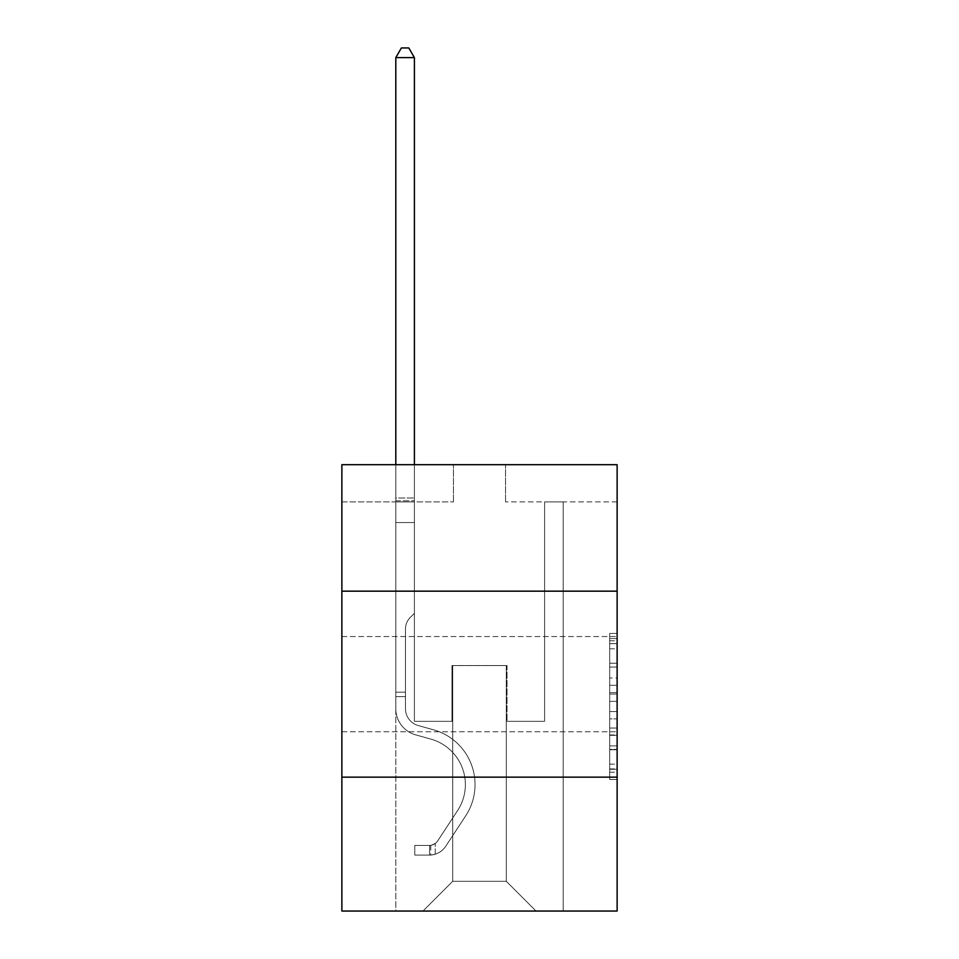 <?xml version="1.0" encoding="UTF-8"?>
<svg xmlns="http://www.w3.org/2000/svg" width="959" height="959" viewBox="0 0 959 959"><rect width="100%" height="100%" fill="white"/><g stroke="black" fill="none" stroke-linecap="round" stroke-linejoin="round"><path stroke-width="0.72" stroke-dasharray="4.79 3.6" d="M609.684 677.989L609.684 701.365L617.128 701.365L617.128 772.187L617.128 640.756L617.128 701.365L609.684 701.365L609.684 638.562L609.684 779.487L609.684 633.455L609.684 769.274L617.128 769.274L609.684 769.274L617.128 769.274L609.684 769.274L609.684 745.898L609.684 779.487L617.128 779.487L617.128 633.455L617.128 768.902L617.128 711.578L609.684 711.578L617.128 711.578L617.128 745.898L617.128 643.669L609.684 643.669L617.128 643.669L617.128 779.487L617.128 640.756L617.128 779.487L609.684 779.487L609.684 633.455L617.128 633.455L617.128 640.756L617.128 633.455L617.128 640.756L617.128 633.455L617.128 638.562L617.128 633.455L609.684 633.455L609.684 643.669L617.128 643.669L609.684 643.669L609.684 677.989L617.128 677.989M617.128 684.151L617.128 636.536L617.128 684.151M341.872 684.151L341.872 636.536L341.872 684.151M617.128 692.602L617.128 685.289L617.128 692.602L609.684 692.602L609.684 663.208L609.684 749.734L609.684 728.013L617.128 728.013L609.684 728.013L609.684 779.487L617.128 779.487L609.684 779.487L617.128 779.487L609.684 779.487L609.684 633.455L617.128 633.455L609.684 633.455L617.128 633.455L609.684 633.455L609.684 692.602L617.128 692.602M617.128 777.15L617.128 911.05L341.872 911.05L341.872 777.15L617.128 777.15L617.128 464.695L505.537 464.695L617.128 464.695L617.128 501.893L617.128 464.695L341.872 464.695L453.463 464.695L341.872 464.695L341.872 501.893L453.463 501.893L341.872 501.893L341.872 464.695L341.872 591.164L617.128 591.164L341.872 591.164L341.872 777.15L617.128 777.15L341.872 777.15M395.803 911.05L563.197 911.05L563.197 501.893L544.592 501.893L563.197 501.893L544.592 501.893L563.197 501.893L544.592 501.893L563.197 501.893L544.592 501.893L563.197 501.893L544.592 501.893L563.197 501.893L544.592 501.893L563.197 501.893L544.592 501.893L563.197 501.893L563.197 911.05L563.197 501.893L563.197 911.05L563.197 501.893L563.197 911.05L563.197 501.893L563.197 911.05L563.197 501.893L563.197 911.05L563.197 501.893L563.197 911.05L563.197 501.893L563.197 911.05L395.803 911.05L422.967 911.05L395.803 911.05L422.967 911.05L395.803 911.05L422.967 911.05L395.803 911.05L422.967 911.05L395.803 911.05L422.967 911.05L395.803 911.05L422.967 911.05L395.803 911.05L395.803 501.893L414.408 501.893L395.803 501.893L414.408 501.893L395.803 501.893L414.408 501.893L395.803 501.893L414.408 501.893L395.803 501.893L414.408 501.893L395.803 501.893L414.408 501.893L395.803 501.893L414.408 501.893L395.803 501.893L395.803 911.05M617.128 501.893L505.537 501.893L617.128 501.893M452.72 881.297L452.72 665.558L452.72 881.297L452.72 665.558L506.28 665.558L506.28 881.297L452.72 881.297L422.967 911.05L452.72 881.297L452.72 665.558L452.72 881.297L452.72 665.558L451.977 665.558L451.977 721.348L414.408 721.348L414.408 501.893L414.408 721.348L414.408 501.893L414.408 721.348L414.408 501.893L414.408 721.348L414.408 501.893L414.408 721.348L414.408 501.893L414.408 721.348L414.408 501.893L414.408 721.348L414.408 501.893L414.408 721.348L451.977 721.348L414.408 721.348L451.977 721.348L414.408 721.348L451.977 721.348L414.408 721.348L451.977 721.348L414.408 721.348L451.977 721.348L414.408 721.348L451.977 721.348L414.408 721.348L451.977 721.348L451.977 665.558L451.977 721.348L451.977 665.558L451.977 721.348L451.977 665.558L451.977 721.348L451.977 665.558L451.977 721.348L451.977 665.558L451.977 721.348L451.977 665.558L451.977 721.348L451.977 665.558L452.72 665.558L451.977 665.558L452.72 665.558L451.977 665.558L452.72 665.558L451.977 665.558L452.72 665.558L451.977 665.558L452.72 665.558L451.977 665.558L452.72 665.558L451.977 665.558L452.72 665.558L452.72 881.297L422.967 911.05L452.72 881.297L452.72 665.558L452.72 881.297L422.967 911.05L452.72 881.297L452.72 665.558L452.72 881.297L422.967 911.05L452.72 881.297L452.72 665.558L452.72 881.297L422.967 911.05L452.72 881.297L452.72 665.558L452.72 881.297L422.967 911.05L452.72 881.297L422.967 911.05L452.72 881.297L506.28 881.297L506.28 665.558L506.28 881.297L536.033 911.05L506.28 881.297L506.28 665.558L506.28 881.297L536.033 911.05L506.28 881.297L506.28 665.558L506.28 881.297L536.033 911.05L506.28 881.297L506.28 665.558L506.28 881.297L536.033 911.05L506.28 881.297L506.28 665.558L506.28 881.297L536.033 911.05L506.28 881.297L506.28 665.558L506.28 881.297L536.033 911.05L506.28 881.297L506.28 665.558L506.28 881.297L536.033 911.05L506.28 881.297L506.28 665.558L452.72 665.558L452.72 881.297L422.967 911.05L452.72 881.297M507.023 665.558L506.28 665.558L507.023 665.558L506.28 665.558L507.023 665.558L506.28 665.558L507.023 665.558L506.28 665.558L507.023 665.558L506.28 665.558L507.023 665.558L506.28 665.558L507.023 665.558L506.28 665.558L507.023 665.558L507.023 721.348L507.023 665.558M536.033 911.05L506.28 881.297L536.033 911.05M505.537 501.893L505.537 464.695L505.537 501.893M453.463 501.893L453.463 464.695L453.463 501.893M544.592 501.893L544.592 721.348L507.023 721.348L544.592 721.348L507.023 721.348L544.592 721.348L507.023 721.348L544.592 721.348L507.023 721.348L544.592 721.348L507.023 721.348L544.592 721.348L507.023 721.348L544.592 721.348L507.023 721.348L544.592 721.348L544.592 501.893M617.128 591.164L341.872 591.164M609.684 701.365L617.128 701.365L609.684 701.365M609.684 638.562L609.684 633.455L609.684 638.562L617.128 638.562L609.684 638.562M609.684 749.375L609.684 718.89L609.684 749.375L617.128 749.375L609.684 749.375M609.684 718.89L609.684 711.578L617.128 711.578L609.684 711.578L609.684 718.89L617.128 718.89L609.684 718.89M609.684 663.208L609.684 643.669L609.684 663.208L617.128 663.208L609.684 663.208M609.684 633.455L617.128 633.455L609.684 633.455L609.684 640.756L609.684 633.455L617.128 633.455M609.684 779.487L617.128 779.487L609.684 779.487L609.684 772.187L609.684 779.487M405.477 692.182L405.477 696.654L395.803 696.654L395.803 692.182L395.803 708.713L395.803 57.624L395.803 522.571L395.803 57.624L414.408 57.624L414.408 498.021L414.408 57.624L395.803 57.624L401.389 47.95L408.822 47.95L401.389 47.95L395.803 57.624L395.803 522.571L395.803 57.624L414.408 57.624L408.822 47.95L414.408 57.624L414.408 522.571L395.803 522.571L395.803 498.021L395.803 522.571L414.408 522.571L414.408 613.328L410.212 617.524A16.159 16.159 0 0 0 405.477 628.96A16.159 16.159 0 0 1 410.212 617.524L414.408 613.328L414.408 57.624L395.803 57.624L401.389 47.95L408.822 47.95L401.389 47.95L395.803 57.624L395.803 498.021L395.803 57.624L414.408 57.624L408.822 47.95L414.408 57.624L414.408 522.571L395.803 522.571L395.803 708.713A27.152 27.152 0 0 0 415.667 734.87A27.152 27.152 0 0 1 395.803 708.713L395.803 522.571L414.408 522.571L414.408 613.328L410.212 617.524A16.159 16.159 0 0 0 405.477 628.96A16.159 16.159 0 0 1 410.212 617.524L414.408 613.328L414.408 57.624L395.803 57.624L401.389 47.95L408.822 47.95L401.389 47.95L395.803 57.624L395.803 500.802L395.803 57.624L414.408 57.624L408.822 47.95L414.408 57.624L414.408 522.571L395.803 522.571L395.803 708.713A27.152 27.152 0 0 0 415.667 734.87A27.152 27.152 0 0 1 395.803 708.713L395.803 522.571L414.408 522.571L414.408 613.328L410.212 617.524A16.159 16.159 0 0 0 405.477 628.96A16.159 16.159 0 0 1 410.212 617.524L414.408 613.328L414.408 57.624L395.803 57.624L401.389 47.95L408.822 47.95L401.389 47.95L395.803 57.624L395.803 708.713A27.152 27.152 0 0 0 415.667 734.87A27.152 27.152 0 0 1 395.803 708.713L395.803 522.571L414.408 522.571L414.408 613.328L410.212 617.524A16.159 16.159 0 0 0 405.477 628.96A16.159 16.159 0 0 1 410.212 617.524L414.408 613.328L414.408 522.571L395.803 522.571L395.803 708.713A27.152 27.152 0 0 0 415.667 734.87L430.807 739.089L415.667 734.87A27.152 27.152 0 0 1 395.803 708.713L395.803 522.571L414.408 522.571L414.408 500.802L414.408 613.328L410.212 617.524A16.159 16.159 0 0 0 405.477 628.96A16.159 16.159 0 0 1 410.212 617.524L414.408 613.328L414.408 522.571L395.803 522.571L395.803 708.713A27.152 27.152 0 0 0 415.667 734.87A27.152 27.152 0 0 1 395.803 708.713L395.803 522.571L414.408 522.571L414.408 498.021L414.408 613.328L410.212 617.524A16.159 16.159 0 0 0 405.477 628.96A16.159 16.159 0 0 1 410.212 617.524L414.408 613.328L414.408 522.571L395.803 522.571L395.803 708.713A27.152 27.152 0 0 0 415.667 734.87A27.152 27.152 0 0 1 395.803 708.713L395.803 522.571L414.408 522.571L414.408 57.624L408.822 47.95L414.408 57.624L414.408 613.328L410.212 617.524A16.159 16.159 0 0 0 405.477 628.96A16.159 16.159 0 0 1 410.212 617.524L414.408 613.328L414.408 522.571L395.803 522.571L395.803 708.713L395.803 696.654L405.477 696.654L405.477 692.182L395.803 692.182L405.477 692.182L405.477 708.713L405.477 628.96L405.477 708.713A17.478 17.478 0 0 0 418.268 725.555A17.478 17.478 0 0 1 405.477 708.713L405.477 628.96L405.477 708.713L405.477 692.182L395.803 692.182L405.477 692.182L405.477 708.713A17.478 17.478 0 0 0 418.268 725.555A17.478 17.478 0 0 1 405.477 708.713L405.477 628.96L405.477 708.713A17.478 17.478 0 0 0 418.268 725.555A17.478 17.478 0 0 1 405.477 708.713L405.477 628.96L405.477 708.713L405.477 692.182L395.803 692.182L405.477 692.182L405.477 708.713A17.478 17.478 0 0 0 418.268 725.555L433.408 729.775L418.268 725.555A17.478 17.478 0 0 1 405.477 708.713L405.477 628.96L405.477 708.713A17.478 17.478 0 0 0 418.268 725.555A17.478 17.478 0 0 1 405.477 708.713L405.477 628.96L405.477 708.713L405.477 692.182L395.803 692.182M429.656 855.104A19.719 19.719 0 0 0 445.767 846.21L465.714 815.809A56.905 56.905 0 0 0 433.408 729.775L418.268 725.555A17.478 17.478 0 0 1 405.477 708.713A17.478 17.478 0 0 0 418.268 725.555L433.408 729.775L418.268 725.555A17.478 17.478 0 0 1 405.477 708.713L405.477 628.96L405.477 708.713A17.478 17.478 0 0 0 418.268 725.555A17.478 17.478 0 0 1 405.477 708.713A17.478 17.478 0 0 0 418.268 725.555L433.408 729.775A56.905 56.905 0 0 1 465.714 815.809A56.905 56.905 0 0 0 433.408 729.775L418.268 725.555A17.478 17.478 0 0 1 405.477 708.713A17.478 17.478 0 0 0 418.268 725.555A17.478 17.478 0 0 1 405.477 708.713A17.478 17.478 0 0 0 418.268 725.555L433.408 729.775L418.268 725.555A17.478 17.478 0 0 1 405.477 708.713A17.478 17.478 0 0 0 418.268 725.555L433.408 729.775L418.268 725.555A17.478 17.478 0 0 1 405.477 708.713A17.478 17.478 0 0 0 418.268 725.555A17.478 17.478 0 0 1 405.477 708.713A17.478 17.478 0 0 0 418.268 725.555L433.408 729.775A56.905 56.905 0 0 1 465.714 815.809A56.905 56.905 0 0 0 433.408 729.775L418.268 725.555A17.478 17.478 0 0 1 405.477 708.713A17.478 17.478 0 0 0 418.268 725.555L433.408 729.775A56.905 56.905 0 0 1 465.714 815.809L445.767 846.21L465.714 815.809A56.905 56.905 0 0 0 433.408 729.775L418.268 725.555L433.408 729.775A56.905 56.905 0 0 1 465.714 815.809A56.905 56.905 0 0 0 433.408 729.775L418.268 725.555L433.408 729.775A56.905 56.905 0 0 1 465.714 815.809A56.905 56.905 0 0 0 433.408 729.775L418.268 725.555L433.408 729.775A56.905 56.905 0 0 1 465.714 815.809L445.767 846.21L465.714 815.809A56.905 56.905 0 0 0 433.408 729.775L418.268 725.555L433.408 729.775A56.905 56.905 0 0 1 465.714 815.809A56.905 56.905 0 0 0 433.408 729.775A56.905 56.905 0 0 1 465.714 815.809L445.767 846.21A19.719 19.719 0 0 1 435.242 854.181A19.719 19.719 0 0 0 445.767 846.21L465.714 815.809A56.905 56.905 0 0 0 433.408 729.775A56.905 56.905 0 0 1 465.714 815.809A56.905 56.905 0 0 0 433.408 729.775A56.905 56.905 0 0 1 465.714 815.809L445.767 846.21L465.714 815.809A56.905 56.905 0 0 0 433.408 729.775A56.905 56.905 0 0 1 465.714 815.809L445.767 846.21L465.714 815.809A56.905 56.905 0 0 0 433.408 729.775A56.905 56.905 0 0 1 465.714 815.809A56.905 56.905 0 0 0 433.408 729.775A56.905 56.905 0 0 1 465.714 815.809L445.767 846.21A19.719 19.719 0 0 1 435.242 854.181C429.5 855.404 429.5 855.404 435.242 854.181C429.5 855.404 429.5 855.404 435.242 854.181A19.719 19.719 0 0 0 445.767 846.21L465.714 815.809A56.905 56.905 0 0 0 433.408 729.775A56.905 56.905 0 0 1 465.714 815.809L445.767 846.21A19.719 19.719 0 0 1 435.242 854.181C429.5 855.404 429.5 855.404 435.242 854.181C429.5 855.404 429.5 855.404 435.242 854.181A19.719 19.719 0 0 0 445.767 846.21L465.714 815.809L445.767 846.21A19.719 19.719 0 0 1 435.242 854.181C429.5 855.404 429.5 855.404 435.242 854.181C429.5 855.404 429.5 855.404 435.242 854.181A19.719 19.719 0 0 0 445.767 846.21L465.714 815.809L445.767 846.21A19.719 19.719 0 0 1 435.242 854.181C429.5 855.404 429.5 855.404 435.242 854.181C429.5 855.404 429.5 855.404 435.242 854.181A19.719 19.719 0 0 0 445.767 846.21L465.714 815.809L445.767 846.21A19.719 19.719 0 0 1 435.242 854.181C429.5 855.404 429.5 855.404 435.242 854.181C429.5 855.404 429.5 855.404 435.242 854.181A19.719 19.719 0 0 0 445.767 846.21L465.714 815.809L445.767 846.21A19.719 19.719 0 0 1 435.242 854.181C429.5 855.404 429.5 855.404 435.242 854.181C429.5 855.404 429.5 855.404 435.242 854.181A19.719 19.719 0 0 0 445.767 846.21A19.719 19.719 0 0 1 429.656 855.104L429.656 845.43A10.046 10.046 0 0 0 437.688 840.899L457.623 810.511A47.243 47.243 0 0 0 430.807 739.089L415.667 734.87L430.807 739.089A47.243 47.243 0 0 1 457.623 810.511A47.243 47.243 0 0 0 430.807 739.089L415.667 734.87A27.152 27.152 0 0 1 395.803 708.713A27.152 27.152 0 0 0 415.667 734.87A27.152 27.152 0 0 1 395.803 708.713A27.152 27.152 0 0 0 415.667 734.87L430.807 739.089L415.667 734.87A27.152 27.152 0 0 1 395.803 708.713A27.152 27.152 0 0 0 415.667 734.87A27.152 27.152 0 0 1 395.803 708.713A27.152 27.152 0 0 0 415.667 734.87L430.807 739.089L415.667 734.87A27.152 27.152 0 0 1 395.803 708.713A27.152 27.152 0 0 0 415.667 734.87L430.807 739.089A47.243 47.243 0 0 1 457.623 810.511A47.243 47.243 0 0 0 430.807 739.089L415.667 734.87A27.152 27.152 0 0 1 395.803 708.713A27.152 27.152 0 0 0 415.667 734.87A27.152 27.152 0 0 1 395.803 708.713A27.152 27.152 0 0 0 415.667 734.87L430.807 739.089L415.667 734.87A27.152 27.152 0 0 1 395.803 708.713A27.152 27.152 0 0 0 415.667 734.87L430.807 739.089A47.243 47.243 0 0 1 457.623 810.511L437.688 840.899L457.623 810.511A47.243 47.243 0 0 0 430.807 739.089L415.667 734.87L430.807 739.089A47.243 47.243 0 0 1 457.623 810.511A47.243 47.243 0 0 0 430.807 739.089L415.667 734.87L430.807 739.089A47.243 47.243 0 0 1 457.623 810.511A47.243 47.243 0 0 0 430.807 739.089L415.667 734.87L430.807 739.089A47.243 47.243 0 0 1 457.623 810.511L437.688 840.899L457.623 810.511A47.243 47.243 0 0 0 430.807 739.089L415.667 734.87L430.807 739.089A47.243 47.243 0 0 1 457.623 810.511A47.243 47.243 0 0 0 430.807 739.089A47.243 47.243 0 0 1 457.623 810.511L437.688 840.899A10.046 10.046 0 0 1 435.242 843.488C429.596 846.078 429.596 846.078 435.242 843.488C429.596 846.078 429.596 846.078 435.242 843.488A10.046 10.046 0 0 0 437.688 840.899L457.623 810.511A47.243 47.243 0 0 0 430.807 739.089A47.243 47.243 0 0 1 457.623 810.511A47.243 47.243 0 0 0 430.807 739.089A47.243 47.243 0 0 1 457.623 810.511L437.688 840.899L457.623 810.511A47.243 47.243 0 0 0 430.807 739.089A47.243 47.243 0 0 1 457.623 810.511L437.688 840.899L457.623 810.511A47.243 47.243 0 0 0 430.807 739.089A47.243 47.243 0 0 1 457.623 810.511A47.243 47.243 0 0 0 430.807 739.089A47.243 47.243 0 0 1 457.623 810.511L437.688 840.899A10.046 10.046 0 0 1 435.242 843.488C429.596 846.078 429.596 846.078 435.242 843.488C429.596 846.078 429.596 846.078 435.242 843.488A10.046 10.046 0 0 0 437.688 840.899L457.623 810.511A47.243 47.243 0 0 0 430.807 739.089A47.243 47.243 0 0 1 457.623 810.511L437.688 840.899A10.046 10.046 0 0 1 435.242 843.488C429.596 846.078 429.596 846.078 435.242 843.488C429.596 846.078 429.596 846.078 435.242 843.488A10.046 10.046 0 0 0 437.688 840.899L457.623 810.511L437.688 840.899A10.046 10.046 0 0 1 435.242 843.488C429.596 846.078 429.596 846.078 435.242 843.488C429.596 846.078 429.596 846.078 435.242 843.488A10.046 10.046 0 0 0 437.688 840.899L457.623 810.511L437.688 840.899A10.046 10.046 0 0 1 435.242 843.488C429.596 846.078 429.596 846.078 435.242 843.488C429.596 846.078 429.596 846.078 435.242 843.488A10.046 10.046 0 0 0 437.688 840.899L457.623 810.511L437.688 840.899A10.046 10.046 0 0 1 435.242 843.488C429.596 846.078 429.596 846.078 435.242 843.488C429.596 846.078 429.596 846.078 435.242 843.488A10.046 10.046 0 0 0 437.688 840.899L457.623 810.511L437.688 840.899A10.046 10.046 0 0 1 435.242 843.488C429.596 846.078 429.596 846.078 435.242 843.488C429.596 846.078 429.596 846.078 435.242 843.488A10.046 10.046 0 0 0 437.688 840.899A10.046 10.046 0 0 1 429.656 845.43L429.656 855.104L414.779 855.104L429.656 855.104A19.719 19.719 0 0 0 445.767 846.21A19.719 19.719 0 0 1 429.656 855.104L429.656 845.43L414.779 845.43L429.656 845.43A10.046 10.046 0 0 0 437.688 840.899A10.046 10.046 0 0 1 429.656 845.43L429.656 855.104L414.779 855.104L414.779 845.43L414.779 855.104L429.656 855.104A19.719 19.719 0 0 0 445.767 846.21A19.719 19.719 0 0 1 429.656 855.104L429.656 845.43L414.779 845.43L429.656 845.43A10.046 10.046 0 0 0 437.688 840.899A10.046 10.046 0 0 1 429.656 845.43L429.656 855.104L414.779 855.104L414.779 845.43L414.779 855.104L429.656 855.104A19.719 19.719 0 0 0 445.767 846.21A19.719 19.719 0 0 1 429.656 855.104L429.656 845.43L414.779 845.43L429.656 845.43A10.046 10.046 0 0 0 437.688 840.899A10.046 10.046 0 0 1 429.656 845.43L429.656 855.104L414.779 855.104L414.779 845.43L414.779 855.104L429.656 855.104A19.719 19.719 0 0 0 445.767 846.21A19.719 19.719 0 0 1 429.656 855.104L429.656 845.43L414.779 845.43L429.656 845.43A10.046 10.046 0 0 0 437.688 840.899A10.046 10.046 0 0 1 429.656 845.43L429.656 855.104L414.779 855.104L414.779 845.43L414.779 855.104L429.656 855.104A19.719 19.719 0 0 0 445.767 846.21A19.719 19.719 0 0 1 429.656 855.104L429.656 845.43L414.779 845.43L429.656 845.43A10.046 10.046 0 0 0 437.688 840.899A10.046 10.046 0 0 1 429.656 845.43L429.656 855.104L414.779 855.104L414.779 845.43L414.779 855.104L429.656 855.104A19.719 19.719 0 0 0 445.767 846.21A19.719 19.719 0 0 1 429.656 855.104L429.656 845.43L414.779 845.43L429.656 845.43A10.046 10.046 0 0 0 437.688 840.899A10.046 10.046 0 0 1 429.656 845.43L429.656 855.104L414.779 855.104L414.779 845.43L414.779 855.104L429.656 855.104M395.803 464.695L395.803 57.624L414.408 57.624L395.803 57.624L401.389 47.95L408.822 47.95L401.389 47.95L395.803 57.624L395.803 498.021L395.803 57.624L414.408 57.624L408.822 47.95L414.408 57.624L414.408 498.021L414.408 57.624L395.803 57.624L401.389 47.95L408.822 47.95L401.389 47.95L395.803 57.624L414.408 57.624L408.822 47.95L414.408 57.624L414.408 464.695M414.779 845.43L429.284 845.43L414.779 845.43L414.779 855.104L414.779 845.43M395.803 498.021L395.803 500.802L395.803 498.021L414.408 498.021L395.803 498.021M435.242 854.181C429.5 855.404 429.5 855.404 435.242 854.181C429.5 855.404 429.5 855.404 435.242 854.181L435.242 843.488L435.242 854.181M414.408 57.624L408.822 47.95L401.389 47.95L395.803 57.624M609.684 745.898L617.128 745.898L609.684 745.898M609.684 734.954L617.128 734.954M609.684 667.044L617.128 667.044L609.684 667.044M609.684 640.756L617.128 640.756M609.684 772.187L617.128 772.187M609.684 764.155L617.128 764.155M609.684 648.787L617.128 648.787M609.684 694.052L617.128 694.052L609.684 694.052M609.684 735.313L617.128 735.313L609.684 735.313M609.684 749.734L617.128 749.734L609.684 749.734M609.684 685.289L617.128 685.289L609.684 685.289M395.803 500.802L414.408 500.802L395.803 500.802M405.477 696.654L395.803 696.654L405.477 696.654M341.872 636.536L617.128 636.536L341.872 636.536M341.872 731.765L617.128 731.765L341.872 731.765M609.684 768.902L617.128 768.902M609.684 769.274L617.128 769.274M609.684 643.669L617.128 643.669M430.771 845.323L430.771 855.056"/><path stroke-width="1.44" d="M617.128 591.164L617.128 464.695L341.872 464.695L341.872 591.164L617.128 591.164L617.128 911.05L341.872 911.05L341.872 591.164M617.128 777.15L341.872 777.15M414.408 464.695L414.408 57.624L395.803 57.624L395.803 464.695M395.803 57.624L401.389 47.95L408.822 47.95L414.408 57.624"/></g></svg>
